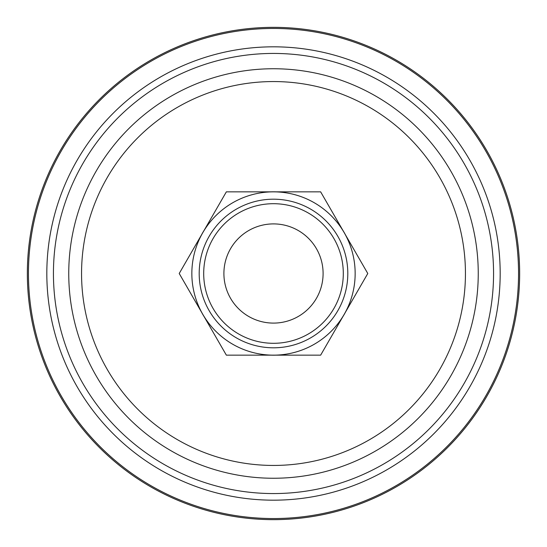 <?xml version="1.0" encoding="UTF-8"?>
<svg xmlns="http://www.w3.org/2000/svg" width="547" height="547" viewBox="0 0 547 547"><rect width="100%" height="100%" fill="white"/><g stroke="black" fill="none" stroke-linecap="round" stroke-linejoin="round"><path stroke-width="0.82" d="M201.426 311.968A81.694 81.694 0 0 0 204.147 316.686M270.772 355.153A81.694 81.694 0 0 0 276.228 355.153M342.853 316.686A81.694 81.694 0 0 0 345.581 311.961M202.787 232.673A81.653 81.653 0 0 1 314.327 202.787A81.653 81.653 0 0 1 344.213 314.327A81.653 81.653 0 0 1 232.673 344.213A81.653 81.653 0 0 1 202.787 232.673L179.218 273.5L226.355 355.153L320.645 355.153L367.782 273.5L320.645 191.847L226.355 191.847L202.787 232.673M337.848 310.655A74.303 74.303 0 0 0 310.655 209.152A74.303 74.303 0 0 0 209.152 236.345A74.303 74.303 0 0 0 236.345 337.848A74.303 74.303 0 0 0 337.848 310.655M213.05 238.601A69.804 69.804 0 0 1 308.399 213.05A69.804 69.804 0 0 1 333.95 308.399A69.804 69.804 0 0 1 238.601 333.95A69.804 69.804 0 0 1 213.05 238.601M316.453 298.3A49.599 49.599 0 0 0 298.3 230.547A49.599 49.599 0 0 0 230.547 248.7A49.599 49.599 0 0 0 248.7 316.453A49.599 49.599 0 0 0 316.453 298.3M204.147 230.314A81.694 81.694 0 0 0 201.419 235.039M367.071 499.979A245.049 245.049 0 0 1 47.021 367.071A245.049 245.049 0 0 1 179.929 47.021A245.049 245.049 0 0 1 499.979 179.929A245.049 245.049 0 0 1 367.071 499.979A245.049 245.049 0 0 0 499.979 179.929A245.049 245.049 0 0 0 179.929 47.021M367.495 500.997A246.15 246.15 0 0 1 46.003 367.495A246.15 246.15 0 0 1 179.505 46.003A246.15 246.15 0 0 1 500.997 179.505A246.15 246.15 0 0 1 367.495 500.997A246.15 246.15 0 0 0 500.997 179.505A246.15 246.15 0 0 0 179.505 46.003M345.574 235.032A81.694 81.694 0 0 0 342.853 230.314M276.228 191.847A81.694 81.694 0 0 0 270.772 191.847M346.791 450.899A191.942 191.942 0 0 1 96.101 346.791A191.942 191.942 0 0 1 200.209 96.101A191.942 191.942 0 0 1 450.899 200.209A191.942 191.942 0 0 1 346.791 450.899M351.687 462.735A204.756 204.756 0 0 1 84.265 351.687A204.756 204.756 0 0 1 195.313 84.265A204.756 204.756 0 0 1 462.735 195.313A204.756 204.756 0 0 1 351.687 462.735M189.467 70.112A220.065 220.065 0 0 1 476.888 189.467A220.065 220.065 0 0 1 357.533 476.888A220.065 220.065 0 0 1 70.112 357.533A220.065 220.065 0 0 1 189.467 70.112M360.056 483.001A226.677 226.677 0 0 1 63.999 360.056A226.677 226.677 0 0 1 186.944 63.999A226.677 226.677 0 0 1 483.001 186.944A226.677 226.677 0 0 1 360.056 483.001M46.823 273.5A226.677 226.677 0 0 0 273.5 500.177A226.677 226.677 0 0 0 500.177 273.5A226.677 226.677 0 0 0 273.5 46.823A226.677 226.677 0 0 0 46.823 273.5"/></g></svg>
